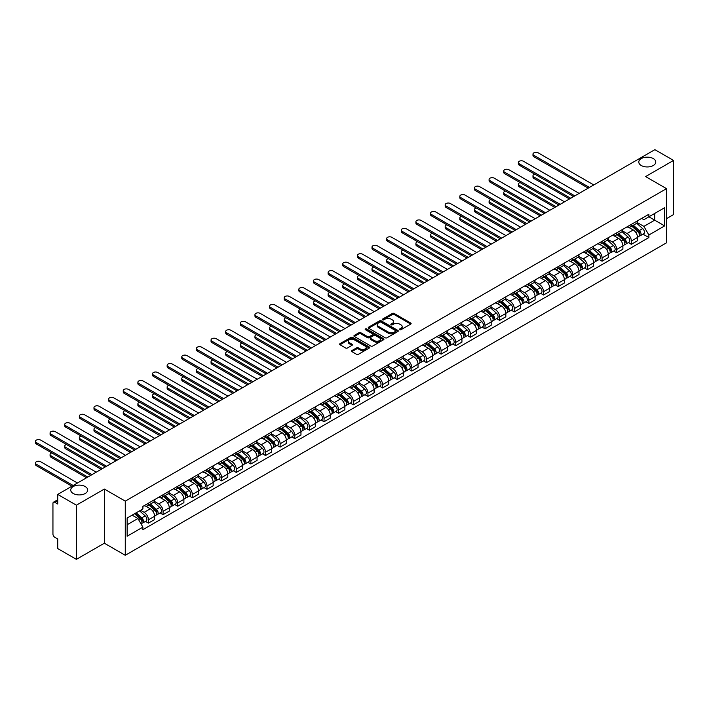 <?xml version="1.0" encoding="UTF-8"?>
<svg xmlns="http://www.w3.org/2000/svg" width="709" height="709" viewBox="0 0 709 709"><rect width="100%" height="100%" fill="white"/><g stroke="black" fill="none" stroke-linecap="round" stroke-linejoin="round"><path stroke-width="1.06" d="M399.672 329.738A0.913 0.523 0 0 0 400.957 329.738L410.741 324.093A1.303 0.753 0 0 0 411.123 323.561A1.303 0.753 0 0 0 410.741 323.029L394.169 313.458A1.303 0.753 0 0 0 392.325 313.458L382.541 319.103A0.913 0.523 0 0 0 383.835 319.848L385.102 319.121A4.165 2.402 0 0 1 390.996 319.121L392.369 319.919A4.165 2.402 0 0 1 393.592 321.62A4.165 2.402 0 0 1 392.369 323.322L391.111 324.048A0.913 0.523 0 0 0 392.396 324.793L393.663 324.066A4.165 2.402 0 0 1 399.557 324.066L400.939 324.864A4.165 2.402 0 0 1 402.154 326.565A4.165 2.402 0 0 1 400.939 328.267L399.672 328.994A0.913 0.523 0 0 0 399.672 329.738L399.672 328.994M85.213 486.56A8.49 4.901 0 0 0 75.96 485.497A8.49 4.901 0 0 0 70.723 490.025A8.49 4.901 0 0 0 73.204 493.491A8.49 4.901 0 0 0 82.457 494.554A8.49 4.901 0 0 0 87.703 490.025A8.49 4.901 0 0 0 85.213 486.56M653.29 158.586A8.49 4.901 0 0 0 644.038 157.522A8.49 4.901 0 0 0 638.791 162.051A8.49 4.901 0 0 0 641.282 165.516A8.49 4.901 0 0 0 650.534 166.58A8.49 4.901 0 0 0 655.772 162.051A8.49 4.901 0 0 0 653.29 158.586M351.903 350.565A1.303 0.753 0 0 0 351.522 351.097A1.303 0.753 0 0 0 351.903 351.629L356.556 354.314A1.303 0.753 0 0 0 358.399 354.314L369.265 348.039A1.303 0.753 0 0 0 369.646 347.507A1.303 0.753 0 0 0 369.265 346.976L352.692 337.404A1.303 0.753 0 0 0 350.849 337.404L339.983 343.679A1.303 0.753 0 0 0 339.602 344.211A1.303 0.753 0 0 0 339.983 344.742L345.602 347.986A1.303 0.753 0 0 0 347.445 347.986L352.089 345.301A1.303 0.753 0 0 0 352.47 344.769A1.303 0.753 0 0 0 352.089 344.237L349.307 342.633A3.483 2.012 0 0 1 348.287 341.206A3.483 2.012 0 0 1 350.432 339.354A3.483 2.012 0 0 1 354.234 339.788L365.144 346.081A3.483 2.012 0 0 1 366.163 347.507A3.483 2.012 0 0 1 364.009 349.369A3.483 2.012 0 0 1 360.216 348.925L358.399 347.88A1.303 0.753 0 0 0 356.556 347.88L351.903 350.565L351.903 351.629M125.271 501.13L104.347 489.05L76.395 505.189L57.73 494.412L654.886 149.652L673.55 160.429L645.598 176.568L666.513 188.647L125.271 501.13L125.271 555.289L666.513 242.806L666.513 188.647M385.191 337.776A1.303 0.753 0 0 0 387.034 337.776L397.9 331.502A1.303 0.753 0 0 0 398.281 330.979A1.303 0.753 0 0 0 397.9 330.447L381.327 320.876A1.303 0.753 0 0 0 379.483 320.876L368.618 327.15A1.303 0.753 0 0 0 368.237 327.682A1.303 0.753 0 0 0 368.618 328.214L385.191 337.776M365.809 329.933A0.913 0.523 0 0 1 366.73 330.066L383.56 339.779L372.712 346.045A1.303 0.753 0 0 1 370.878 346.045L354.305 336.474L358.949 333.815L358.949 332.725L354.305 335.41A1.303 0.753 0 0 0 353.924 335.942A1.303 0.753 0 0 0 354.305 336.474L354.305 335.41M358.949 333.815A1.303 0.753 0 0 1 360.792 333.815L360.792 332.725A1.303 0.753 0 0 0 358.949 332.725M360.792 332.725L367.51 336.607A1.303 0.753 0 0 0 369.354 336.607L372.438 334.825A1.303 0.753 0 0 0 372.819 334.293A1.303 0.753 0 0 0 372.438 333.762L365.445 329.729A0.913 0.523 0 0 1 366.73 328.985L383.578 338.707A1.303 0.753 0 0 1 383.959 339.239A1.303 0.753 0 0 1 383.578 339.771L383.578 338.707M76.395 505.189L76.395 559.348L57.73 548.571L57.73 538.982L54.823 537.307A2.65 1.533 -120 0 1 52.945 534.054L52.945 503.408A2.65 1.533 -120 0 1 53.494 502.194L57.73 499.748M666.513 218.647L673.55 214.588L673.55 160.429M76.395 559.348L104.347 543.209L125.271 555.289M57.73 494.412L57.73 504.002L54.823 502.318A2.65 1.533 -120 0 0 53.494 502.194M631.338 224.39A6.106 3.527 60 0 1 630.071 227.128L636.265 223.557A6.106 3.527 -120 0 0 637.533 220.818M622.555 230.957L627.022 233.545A6.106 3.527 60 0 1 631.338 241.016L637.533 237.444A6.106 3.527 -120 0 0 633.217 229.964L628.786 227.412M637.533 237.444L637.533 240.741L631.338 244.321L628.369 242.602M630.071 227.128A6.106 3.527 60 0 1 627.066 226.853M631.338 241.016L631.338 244.321M616.706 232.836A6.106 3.527 60 0 1 615.439 235.574L621.633 232.003A6.106 3.527 -120 0 0 622.892 229.264M613.737 251.057L616.706 252.767L622.892 249.196L622.892 245.89A6.106 3.527 -120 0 0 618.585 238.419L614.154 235.858M615.439 235.574A6.106 3.527 60 0 1 612.434 235.299M607.914 239.412L612.39 241.991A6.106 3.527 60 0 1 616.706 249.462L616.706 252.767M602.074 241.282A6.106 3.527 60 0 1 600.807 244.02L607.001 240.448A6.106 3.527 -120 0 0 608.26 237.71M599.105 259.503L602.074 261.213L608.26 257.642L608.26 254.336A6.106 3.527 -120 0 0 603.944 246.865L599.513 244.304M600.807 244.02A6.106 3.527 60 0 1 597.802 243.745M593.282 247.858L597.758 250.437A6.106 3.527 60 0 1 602.074 257.908L602.074 261.213M587.442 249.736A6.106 3.527 60 0 1 586.175 252.475L592.37 248.894A6.106 3.527 -120 0 0 593.628 246.156M584.473 267.949L587.442 269.659L593.628 266.088L593.628 262.782A6.106 3.527 -120 0 0 589.312 255.311L584.881 252.75M586.175 252.475A6.106 3.527 60 0 1 583.17 252.2M578.65 256.303L583.126 258.882A6.106 3.527 60 0 1 587.442 266.362L587.442 269.659M572.801 258.182A6.106 3.527 60 0 1 571.543 260.921L577.729 257.349A6.106 3.527 -120 0 0 578.996 254.611M569.841 276.395L572.801 278.114L578.996 274.534L578.996 271.237A6.106 3.527 -120 0 0 574.68 263.757L570.249 261.204M571.543 260.921A6.106 3.527 60 0 1 568.538 260.646M564.018 264.749L568.494 267.337A6.106 3.527 60 0 1 572.801 274.808L572.801 278.114M558.169 266.628A6.106 3.527 60 0 1 556.911 269.367L563.097 265.795A6.106 3.527 -120 0 0 564.364 263.057M555.2 284.85L558.169 286.56L564.364 282.988L564.364 279.683A6.106 3.527 -120 0 0 560.048 272.212L555.617 269.65M556.911 269.367A6.106 3.527 60 0 1 553.906 269.092M549.386 273.204L553.853 275.783A6.106 3.527 60 0 1 558.169 283.254L558.169 286.56M543.537 275.083A6.106 3.527 60 0 1 542.279 277.822L548.465 274.241A6.106 3.527 -120 0 0 549.732 271.503M540.568 293.296L543.537 295.006L549.732 291.434L549.732 288.129A6.106 3.527 -120 0 0 545.416 280.658L540.985 278.096M542.279 277.822A6.106 3.527 60 0 1 539.274 277.547M534.754 281.65L539.221 284.229A6.106 3.527 60 0 1 543.537 291.709L543.537 295.006M528.905 283.529A6.106 3.527 60 0 1 527.638 286.268L533.833 282.696A6.106 3.527 -120 0 0 535.1 279.949M525.936 301.742L528.905 303.461L535.1 299.88L535.1 296.584A6.106 3.527 -120 0 0 530.784 289.104L526.353 286.551M527.638 286.268A6.106 3.527 60 0 1 524.633 285.993M520.122 290.096L524.589 292.684A6.106 3.527 60 0 1 528.905 300.155L528.905 303.461M514.273 291.975A6.106 3.527 60 0 1 513.006 294.714L519.201 291.142A6.106 3.527 -120 0 0 520.459 288.403M511.304 310.196L514.273 311.907L520.459 308.335L520.459 305.03A6.106 3.527 -120 0 0 516.152 297.558L511.721 294.997M513.006 294.714A6.106 3.527 60 0 1 510.001 294.439M505.482 298.551L509.957 301.13A6.106 3.527 60 0 1 514.273 308.601L514.273 311.907M499.641 300.421A6.106 3.527 60 0 1 498.374 303.16L504.569 299.588A6.106 3.527 -120 0 0 505.827 296.849M496.672 318.642L499.641 320.353L505.827 316.781L505.827 313.475A6.106 3.527 -120 0 0 501.511 306.004L497.08 303.443M498.374 303.16A6.106 3.527 60 0 1 495.369 302.885M490.85 306.997L495.325 309.576A6.106 3.527 60 0 1 499.641 317.047L499.641 320.353M485.009 308.876A6.106 3.527 60 0 1 483.742 311.614L489.937 308.034A6.106 3.527 -120 0 0 491.195 305.295M482.04 327.088L485.009 328.799L491.195 325.227L491.195 321.921A6.106 3.527 -120 0 0 486.879 314.45L482.448 311.889M483.742 311.614A6.106 3.527 60 0 1 480.737 311.34M476.218 315.443L480.693 318.022A6.106 3.527 60 0 1 485.009 325.502L485.009 328.799M470.368 317.322A6.106 3.527 60 0 1 469.11 320.06L475.296 316.489A6.106 3.527 -120 0 0 476.563 313.75M467.399 335.534L470.368 337.254L476.563 333.673L476.563 330.376A6.106 3.527 -120 0 0 472.247 322.896L467.816 320.344M469.11 320.06A6.106 3.527 60 0 1 466.105 319.786M461.586 323.889L466.061 326.477A6.106 3.527 60 0 1 470.368 333.948L470.368 337.254M455.736 325.768A6.106 3.527 60 0 1 454.478 328.506L460.664 324.935A6.106 3.527 -120 0 0 461.931 322.196M452.767 343.989L455.736 345.7L461.931 342.128L461.931 338.822A6.106 3.527 -120 0 0 457.615 331.351L453.184 328.79M454.478 328.506A6.106 3.527 60 0 1 451.473 328.232M446.954 332.344L451.42 334.923A6.106 3.527 60 0 1 455.736 342.394L455.736 345.7M441.104 334.223A6.106 3.527 60 0 1 439.837 336.961L446.032 333.381A6.106 3.527 -120 0 0 447.299 330.642M438.135 352.435L441.104 354.146L447.299 350.574L447.299 347.268A6.106 3.527 -120 0 0 442.983 339.797L438.552 337.236M439.837 336.961A6.106 3.527 60 0 1 436.841 336.686M432.322 340.79L436.788 343.369A6.106 3.527 60 0 1 441.104 350.849L441.104 354.146M426.472 342.669A6.106 3.527 60 0 1 425.205 345.407L431.4 341.835A6.106 3.527 -120 0 0 432.658 339.088M423.503 360.881L426.472 362.6L432.667 359.02L432.667 355.723A6.106 3.527 -120 0 0 428.351 348.243L423.92 345.691M425.205 345.407A6.106 3.527 60 0 1 422.201 345.132M417.69 349.236L422.156 351.824A6.106 3.527 60 0 1 426.472 359.295L426.472 362.6M411.84 351.115A6.106 3.527 60 0 1 410.573 353.853L416.768 350.281A6.106 3.527 -120 0 0 418.026 347.543M408.871 369.327L411.84 371.046L418.026 367.475L418.026 364.169A6.106 3.527 -120 0 0 413.71 356.689L409.279 354.137M410.573 353.853A6.106 3.527 60 0 1 407.569 353.578M403.049 357.69L407.524 360.269A6.106 3.527 60 0 1 411.84 367.741L411.84 371.046M397.208 359.56A6.106 3.527 60 0 1 395.941 362.299L402.136 358.727A6.106 3.527 -120 0 0 403.394 355.989M394.239 377.782L397.208 379.492L403.394 375.921L403.394 372.615A6.106 3.527 -120 0 0 399.078 365.144L394.647 362.583M395.941 362.299A6.106 3.527 60 0 1 392.937 362.024M388.417 366.136L392.892 368.715A6.106 3.527 60 0 1 397.208 376.187L397.208 379.492M382.568 368.015A6.106 3.527 60 0 1 381.309 370.754L387.495 367.173A6.106 3.527 -120 0 0 388.762 364.435M379.607 386.228L382.568 387.938L388.762 384.367L388.762 381.061A6.106 3.527 -120 0 0 384.446 373.59L380.015 371.029M381.309 370.754A6.106 3.527 60 0 1 378.305 370.479M373.785 374.582L378.26 377.161A6.106 3.527 60 0 1 382.568 384.641L382.568 387.938M367.936 376.461A6.106 3.527 60 0 1 366.677 379.2L372.863 375.628A6.106 3.527 -120 0 0 374.13 372.89M364.967 394.674L367.936 396.393L374.13 392.813L374.13 389.516A6.106 3.527 -120 0 0 369.814 382.036L365.383 379.483M366.677 379.2A6.106 3.527 60 0 1 363.673 378.925M359.153 383.028L363.62 385.616A6.106 3.527 60 0 1 367.936 393.087L367.936 396.393M353.304 384.907A6.106 3.527 60 0 1 352.045 387.646L358.231 384.074A6.106 3.527 -120 0 0 359.498 381.336M350.335 403.129L353.304 404.839L359.498 401.267L359.498 397.962A6.106 3.527 -120 0 0 355.182 390.491L350.751 387.929M352.045 387.646A6.106 3.527 60 0 1 349.041 387.371M344.521 391.483L348.988 394.062A6.106 3.527 60 0 1 353.304 401.533L353.304 404.839M338.672 393.353A6.106 3.527 60 0 1 337.404 396.101L343.599 392.52A6.106 3.527 -120 0 0 344.866 389.782M335.703 411.574L338.672 413.285L344.866 409.713L344.866 406.408A6.106 3.527 -120 0 0 340.55 398.937L336.119 396.375M337.404 396.101A6.106 3.527 60 0 1 334.4 395.826M329.889 399.929L334.356 402.508A6.106 3.527 60 0 1 338.672 409.988L338.672 413.285M324.04 401.808A6.106 3.527 60 0 1 322.772 404.547L328.967 400.975A6.106 3.527 -120 0 0 330.226 398.228M321.071 420.02L324.04 421.74L330.226 418.159L330.226 414.854A6.106 3.527 -120 0 0 325.918 407.383L321.487 404.83M322.772 404.547A6.106 3.527 60 0 1 319.768 404.272M315.248 408.375L319.724 410.963A6.106 3.527 60 0 1 324.04 418.434L324.04 421.74M309.408 410.254A6.106 3.527 60 0 1 308.14 412.993L314.335 409.421A6.106 3.527 -120 0 0 315.594 406.682M306.439 428.466L309.408 430.186L315.594 426.614L315.594 423.308A6.106 3.527 -120 0 0 311.278 415.828L306.846 413.276M308.14 412.993A6.106 3.527 60 0 1 305.136 412.718M300.616 416.821L305.092 419.409A6.106 3.527 60 0 1 309.408 426.88L309.408 430.186M294.776 418.7A6.106 3.527 60 0 1 293.508 421.438L299.703 417.867A6.106 3.527 -120 0 0 300.962 415.128M291.807 436.921L294.776 438.632L300.962 435.06L300.962 431.754A6.106 3.527 -120 0 0 296.646 424.283L292.214 421.722M293.508 421.438A6.106 3.527 60 0 1 290.504 421.164M285.984 425.276L290.46 427.855A6.106 3.527 60 0 1 294.776 435.326L294.776 438.632M280.135 427.155A6.106 3.527 60 0 1 278.876 429.893L285.062 426.313A6.106 3.527 -120 0 0 286.33 423.574M277.166 445.367L280.135 447.078L286.33 443.506L286.33 440.2A6.106 3.527 -120 0 0 282.014 432.729L277.582 430.168M278.876 429.893A6.106 3.527 60 0 1 275.872 429.619M271.352 433.722L275.828 436.301A6.106 3.527 60 0 1 280.135 443.781L280.135 447.078M265.503 435.601A6.106 3.527 60 0 1 264.244 438.339L270.43 434.768A6.106 3.527 -120 0 0 271.698 432.029M262.534 453.813L265.503 455.532L271.698 451.952L271.698 448.655A6.106 3.527 -120 0 0 267.382 441.175L262.95 438.623M264.244 438.339A6.106 3.527 60 0 1 261.24 438.065M256.72 442.168L261.187 444.756A6.106 3.527 60 0 1 265.503 452.227L265.503 455.532M250.871 444.047A6.106 3.527 60 0 1 249.612 446.785L255.798 443.214A6.106 3.527 -120 0 0 257.066 440.475M247.902 462.268L250.871 463.978L257.066 460.407L257.066 457.101A6.106 3.527 -120 0 0 252.75 449.63L248.318 447.069M249.612 446.785A6.106 3.527 60 0 1 246.608 446.51M242.088 450.623L246.555 453.202A6.106 3.527 60 0 1 250.871 460.673L250.871 463.978M236.239 452.493A6.106 3.527 60 0 1 234.971 455.24L241.166 451.66A6.106 3.527 -120 0 0 242.434 448.921M233.27 470.714L236.239 472.424L242.434 468.853L242.434 465.547A6.106 3.527 -120 0 0 238.118 458.076L233.686 455.515M234.971 455.24A6.106 3.527 60 0 1 231.967 454.956M227.456 459.069L231.923 461.648A6.106 3.527 60 0 1 236.239 469.128L236.239 472.424M221.607 460.947A6.106 3.527 60 0 1 220.339 463.686L226.534 460.114A6.106 3.527 -120 0 0 227.793 457.367M218.638 479.16L221.607 480.879L227.793 477.299L227.793 473.993A6.106 3.527 -120 0 0 223.486 466.522L219.054 463.961M220.339 463.686A6.106 3.527 60 0 1 217.335 463.411M212.815 467.515L217.291 470.094A6.106 3.527 60 0 1 221.607 477.574L221.607 480.879M206.975 469.393A6.106 3.527 60 0 1 205.707 472.132L211.902 468.56A6.106 3.527 -120 0 0 213.161 465.822M204.006 487.606L206.975 489.325L213.161 485.754L213.161 482.448A6.106 3.527 -120 0 0 208.845 474.968L204.414 472.416M205.707 472.132A6.106 3.527 60 0 1 202.703 471.857M198.183 475.961L202.659 478.548A6.106 3.527 60 0 1 206.975 486.019L206.975 489.325M192.343 477.839A6.106 3.527 60 0 1 191.076 480.578L197.262 477.006A6.106 3.527 -120 0 0 198.529 474.268M189.374 496.061L192.343 497.771L198.529 494.2L198.529 490.894A6.106 3.527 -120 0 0 194.213 483.423L189.782 480.862M191.076 480.578A6.106 3.527 60 0 1 188.071 480.303M183.551 484.415L188.027 486.994A6.106 3.527 60 0 1 192.343 494.465L192.343 497.771M177.702 486.294A6.106 3.527 60 0 1 176.444 489.033L182.63 485.452A6.106 3.527 -120 0 0 183.897 482.714M174.733 504.507L177.702 506.217L183.897 502.646L183.897 499.34A6.106 3.527 -120 0 0 179.581 491.869L175.15 489.307M176.444 489.033A6.106 3.527 60 0 1 173.439 488.758M168.919 492.861L173.395 495.44A6.106 3.527 60 0 1 177.702 502.92L177.702 506.217M163.07 494.74A6.106 3.527 60 0 1 161.812 497.479L167.998 493.907A6.106 3.527 -120 0 0 169.265 491.169M160.101 512.953L163.07 514.672L169.265 511.092L169.265 507.795A6.106 3.527 -120 0 0 164.949 500.315L160.518 497.762M161.812 497.479A6.106 3.527 60 0 1 158.807 497.204M154.287 501.307L158.754 503.895A6.106 3.527 60 0 1 163.07 511.366L163.07 514.672M148.438 503.186A6.106 3.527 60 0 1 147.171 505.925L153.366 502.353A6.106 3.527 -120 0 0 154.633 499.615M145.469 521.407L148.438 523.118L154.633 519.546L154.633 516.241A6.106 3.527 -120 0 0 150.317 508.77L145.886 506.208M147.171 505.925A6.106 3.527 60 0 1 144.175 505.65M140.559 510.285L144.122 512.341A6.106 3.527 60 0 1 148.438 519.812L148.438 523.118M641.707 218.407L643.905 219.675L664.634 207.71L654.699 213.444L654.699 220.162L643.905 226.393L637.187 222.511M127.141 524.74L137.936 518.518L142.908 527.124L127.141 536.226L127.141 518.031L142.908 508.929L142.908 506.386L648.877 214.26L648.877 216.803L664.634 225.905L648.877 235.007L643.905 226.393M664.634 207.71L664.634 225.905M142.908 527.124L142.908 529.667L648.877 237.55L648.877 235.007M104.347 489.05L104.347 543.209M137.936 518.518L132.113 515.159M643.001 234.156L648.877 237.55M400.036 329.871L400.939 329.348A4.165 2.402 0 0 0 402.154 327.647L402.154 326.565M393.592 321.62L393.592 322.701A4.165 2.402 0 0 1 392.369 324.403L391.474 324.926M410.741 323.029L410.741 324.093L394.169 314.539A1.303 0.753 0 0 0 392.325 314.539L382.913 319.981M397.9 330.447L397.9 331.502L381.327 321.957A1.303 0.753 0 0 0 379.483 321.957L368.636 328.223L368.618 327.15M395.595 331.342A0.913 0.523 0 0 0 395.595 330.607L381.052 322.205A0.913 0.523 0 0 0 379.758 322.205L378.429 322.976A4.165 2.402 0 0 0 377.206 324.678A4.165 2.402 0 0 0 378.429 326.379L388.372 332.113A4.165 2.402 0 0 0 394.257 332.113L395.595 331.342L395.595 332.432A0.913 0.523 0 0 0 395.861 332.06L395.861 330.979M377.206 324.678L377.206 325.759A4.165 2.402 0 0 0 378.429 327.461L378.429 326.379M395.595 332.432L394.257 333.203A4.165 2.402 0 0 1 388.372 333.203L378.429 327.461M360.792 333.815L367.51 337.697A1.303 0.753 0 0 0 369.354 337.697L372.438 335.915A1.303 0.753 0 0 0 372.819 335.384L372.819 334.293M374.485 340.639A3.483 2.012 0 0 0 378.287 341.073A3.483 2.012 0 0 0 380.432 339.212A3.483 2.012 0 0 0 379.412 337.794L375.566 335.57A1.303 0.753 0 0 0 373.732 335.57L370.647 337.351A1.303 0.753 0 0 0 370.266 337.883A1.303 0.753 0 0 0 370.647 338.415L374.485 340.639L374.485 341.72A3.483 2.012 0 0 0 378.287 342.155A3.483 2.012 0 0 0 380.432 340.293L380.432 339.212M370.266 337.883L370.266 338.964A1.303 0.753 0 0 0 370.647 339.496L370.647 338.415M374.485 341.72L370.647 339.496M366.163 347.507L366.163 348.589A3.483 2.012 0 0 1 364.009 350.45A3.483 2.012 0 0 1 360.216 350.016L358.399 348.961A1.303 0.753 0 0 0 356.556 348.961L351.921 351.637M348.287 341.206L348.287 342.287A3.483 2.012 0 0 0 349.307 343.714L349.307 342.633M352.072 345.31L349.307 343.714M369.265 346.976L369.265 348.039L352.692 338.485A1.303 0.753 0 0 0 350.849 338.485L340.001 344.751M631.763 226.153L637.728 231.471A3.315 1.914 60 0 1 638.765 236.602L637.524 237.32M631.923 226.295L634.723 227.917M534.763 174.157A3.049 1.764 -0 0 0 532.982 175.752A3.049 1.764 -0 0 0 533.877 177.002L570.692 198.254M632.366 225.808L638.995 231.728A1.595 0.922 60 0 1 639.5 234.192A1.595 0.922 60 0 1 639.35 234.245M633.359 225.232L639.323 230.549A3.315 1.914 60 0 1 640.36 235.68A3.315 1.914 60 0 1 639.358 235.787M636.682 223.238L642.7 228.608A3.315 1.914 60 0 1 643.737 233.731L640.36 235.68M569.478 198.963L533.877 178.411A3.049 1.764 180 0 1 532.982 177.161L532.982 175.752M588.24 188.133L533.877 156.742A3.049 1.764 180 0 1 532.982 155.501L532.982 154.092A3.049 1.764 -0 0 0 533.877 155.342L589.454 187.424M593.77 184.934L538.193 152.843A3.049 1.764 -0 0 0 534.87 152.462A3.049 1.764 -0 0 0 532.982 154.092M617.131 234.599L623.087 239.926A3.315 1.914 60 0 1 624.133 245.048L622.892 245.766M617.282 234.741L620.091 236.363M520.131 182.603A3.049 1.764 -0 0 0 518.35 184.207A3.049 1.764 -0 0 0 519.245 185.448L556.06 206.709M617.734 234.254L624.363 240.174A1.595 0.922 60 0 1 624.868 242.638A1.595 0.922 60 0 1 624.718 242.691M618.727 233.678L624.682 239.004A3.315 1.914 60 0 1 625.728 244.126A3.315 1.914 60 0 1 624.726 244.233M622.05 231.683L628.059 237.054A3.315 1.914 60 0 1 629.105 242.177L625.728 244.126M554.846 207.409L519.245 186.857A3.049 1.764 180 0 1 518.35 185.616L518.35 184.207M602.499 243.054L608.455 248.372A3.315 1.914 60 0 1 609.501 253.503L608.26 254.212M602.65 243.187L605.459 244.809M505.499 191.049A3.049 1.764 -0 0 0 503.718 192.653A3.049 1.764 -0 0 0 504.613 193.894L541.428 215.155M603.093 242.7L609.731 248.62A1.595 0.922 60 0 1 610.227 251.083A1.595 0.922 60 0 1 610.086 251.146M604.086 242.132L610.05 247.45A3.315 1.914 60 0 1 611.096 252.581A3.315 1.914 60 0 1 610.094 252.688M607.418 240.129L613.427 245.5A3.315 1.914 60 0 1 614.473 250.632L611.096 252.581M540.205 215.855L504.613 195.303A3.049 1.764 180 0 1 503.718 194.062L503.718 192.653M573.599 196.579L519.245 165.197A3.049 1.764 180 0 1 518.35 163.947L518.35 162.538A3.049 1.764 -0 0 0 519.245 163.788L574.822 195.87M579.138 193.38L523.561 161.297A3.049 1.764 -0 0 0 520.238 160.916A3.049 1.764 -0 0 0 518.35 162.538M558.967 205.025L504.613 173.643A3.049 1.764 180 0 1 503.718 172.393L503.718 170.993A3.049 1.764 -0 0 0 504.613 172.234L560.19 204.325M564.506 201.835L508.929 169.743A3.049 1.764 -0 0 0 505.597 169.362A3.049 1.764 -0 0 0 503.718 170.993M587.858 251.5L593.823 256.818A3.315 1.914 60 0 1 594.869 261.949L593.628 262.658M588.018 251.642L590.827 253.264M490.858 199.504A3.049 1.764 -0 0 0 489.086 201.099A3.049 1.764 -0 0 0 489.981 202.349L526.796 223.601M588.461 251.154L595.099 257.075A1.595 0.922 60 0 1 595.595 259.529A1.595 0.922 60 0 1 595.454 259.591M589.454 250.578L595.418 255.896A3.315 1.914 60 0 1 596.464 261.027A3.315 1.914 60 0 1 595.463 261.134M592.777 248.584L598.795 253.946A3.315 1.914 60 0 1 599.841 259.077L596.464 261.027M525.573 224.31L489.981 203.758A3.049 1.764 180 0 1 489.086 202.508L489.086 201.099M573.226 259.946L579.191 265.272A3.315 1.914 60 0 1 580.228 270.395L578.996 271.113M573.386 260.088L576.195 261.71M476.226 207.95A3.049 1.764 -0 0 0 474.454 209.545A3.049 1.764 -0 0 0 475.34 210.795L512.164 232.047M573.829 259.6L580.467 265.521A1.595 0.922 60 0 1 580.963 267.984A1.595 0.922 60 0 1 580.822 268.037M574.822 259.024L580.786 264.351A3.315 1.914 60 0 1 581.823 269.473A3.315 1.914 60 0 1 580.822 269.58M578.145 257.03L584.163 262.401A3.315 1.914 60 0 1 585.2 267.523L581.823 269.473M510.941 232.756L475.34 212.204A3.049 1.764 180 0 1 474.454 210.954L474.454 209.545M558.595 268.392L564.559 273.718A3.315 1.914 60 0 1 565.596 278.841L564.364 279.559M558.754 268.534L561.563 270.156M461.594 216.396A3.049 1.764 -0 0 0 459.813 218A3.049 1.764 -0 0 0 460.708 219.241L497.532 240.502M559.197 268.046L565.835 273.966A1.595 0.922 60 0 1 566.331 276.43A1.595 0.922 60 0 1 566.19 276.492M560.19 267.479L566.154 272.797A3.315 1.914 60 0 1 567.191 277.928A3.315 1.914 60 0 1 566.19 278.034M563.513 265.476L569.531 270.847A3.315 1.914 60 0 1 570.568 275.978L567.191 277.928M496.309 241.202L460.708 220.65A3.049 1.764 180 0 1 459.813 219.409L459.813 218M544.335 213.471L489.981 182.089A3.049 1.764 180 0 1 489.086 180.848L489.086 179.439A3.049 1.764 -0 0 0 489.981 180.68L545.558 212.771M549.874 210.281L494.288 178.189A3.049 1.764 -0 0 0 490.965 177.808A3.049 1.764 -0 0 0 489.086 179.439M529.703 221.926L475.34 190.544A3.049 1.764 180 0 1 474.454 189.294L474.454 187.885A3.049 1.764 -0 0 0 475.34 189.135L530.926 221.217M535.233 218.727L479.656 186.644A3.049 1.764 -0 0 0 476.333 186.254A3.049 1.764 -0 0 0 474.454 187.885M515.071 230.372L460.708 198.99A3.049 1.764 180 0 1 459.813 197.74L459.813 196.331A3.049 1.764 -0 0 0 460.708 197.581L516.285 229.672M520.601 227.172L465.024 195.09A3.049 1.764 -0 0 0 461.701 194.709A3.049 1.764 -0 0 0 459.813 196.331M543.963 276.847L549.927 282.164A3.315 1.914 60 0 1 550.964 287.296L549.732 288.005M544.122 276.989L546.923 278.602M446.962 224.842A3.049 1.764 -0 0 0 445.181 226.446A3.049 1.764 -0 0 0 446.076 227.695L482.891 248.948M544.565 276.501L551.194 282.421A1.595 0.922 60 0 1 551.699 284.876A1.595 0.922 60 0 1 551.549 284.938M545.558 275.925L551.522 281.243A3.315 1.914 60 0 1 552.559 286.374A3.315 1.914 60 0 1 551.558 286.48M548.881 273.931L554.899 279.293A3.315 1.914 60 0 1 555.936 284.424L552.559 286.374M481.677 249.648L446.076 229.096A3.049 1.764 180 0 1 445.181 227.855L445.181 226.446M500.439 238.818L446.076 207.436A3.049 1.764 180 0 1 445.181 206.195L445.181 204.786A3.049 1.764 -0 0 0 446.076 206.027L501.653 238.118M505.969 235.627L450.392 203.536A3.049 1.764 -0 0 0 447.069 203.155A3.049 1.764 -0 0 0 445.181 204.786M529.331 285.293L535.295 290.61A3.315 1.914 60 0 1 536.332 295.742L535.091 296.459M529.49 285.435L532.291 287.056M432.33 233.296A3.049 1.764 -0 0 0 430.549 234.892A3.049 1.764 -0 0 0 431.444 236.141L468.259 257.394M529.933 284.947L536.562 290.867A1.595 0.922 60 0 1 537.067 293.331A1.595 0.922 60 0 1 536.917 293.384M530.926 284.371L536.89 289.689A3.315 1.914 60 0 1 537.927 294.82A3.315 1.914 60 0 1 536.926 294.926M534.249 282.377L540.267 287.739A3.315 1.914 60 0 1 541.304 292.87L537.927 294.82M467.045 258.103L431.444 237.55A3.049 1.764 180 0 1 430.549 236.301L430.549 234.892M485.798 247.273L431.444 215.882A3.049 1.764 180 0 1 430.549 214.641L430.549 213.232A3.049 1.764 -0 0 0 431.444 214.481L487.021 246.564M491.337 244.073L435.76 211.982A3.049 1.764 -0 0 0 432.437 211.601A3.049 1.764 -0 0 0 430.549 213.232M514.699 293.739L520.654 299.065A3.315 1.914 60 0 1 521.7 304.188L520.459 304.905M514.849 293.881L517.659 295.502M417.698 241.742A3.049 1.764 -0 0 0 415.917 243.347A3.049 1.764 -0 0 0 416.812 244.587L453.627 265.848M515.292 293.393L521.93 299.313A1.595 0.922 60 0 1 522.436 301.777A1.595 0.922 60 0 1 522.285 301.83M516.294 292.817L522.249 298.143A3.315 1.914 60 0 1 523.295 303.266A3.315 1.914 60 0 1 522.294 303.372M519.617 290.823L525.626 296.194A3.315 1.914 60 0 1 526.672 301.316L523.295 303.266M452.404 266.549L416.812 245.996A3.049 1.764 180 0 1 415.917 244.756L415.917 243.347M471.166 255.719L416.812 224.336A3.049 1.764 180 0 1 415.917 223.087L415.917 221.678A3.049 1.764 -0 0 0 416.812 222.927L472.389 255.01M476.705 252.519L421.128 220.437A3.049 1.764 -0 0 0 417.796 220.056A3.049 1.764 -0 0 0 415.917 221.678M500.058 302.194L506.022 307.511A3.315 1.914 60 0 1 507.068 312.642L505.827 313.351M500.217 302.326L503.027 303.948M403.067 250.188A3.049 1.764 -0 0 0 401.285 251.792A3.049 1.764 -0 0 0 402.18 253.033L438.995 274.294M500.66 301.839L507.298 307.759A1.595 0.922 60 0 1 507.795 310.223A1.595 0.922 60 0 1 507.653 310.285M501.653 301.272L507.617 306.589A3.315 1.914 60 0 1 508.663 311.721A3.315 1.914 60 0 1 507.662 311.827M504.985 299.269L510.994 304.64A3.315 1.914 60 0 1 512.04 309.771L508.663 311.721M437.772 274.995L402.18 254.442A3.049 1.764 180 0 1 401.285 253.202L401.285 251.792M456.534 264.165L402.18 232.782A3.049 1.764 180 0 1 401.285 231.533L401.285 230.133A3.049 1.764 -0 0 0 402.18 231.373L457.757 263.464M462.073 260.974L406.487 228.883A3.049 1.764 -0 0 0 403.164 228.502A3.049 1.764 -0 0 0 401.285 230.133M485.426 310.639L491.39 315.957A3.315 1.914 60 0 1 492.436 321.088L491.195 321.797M485.585 310.781L488.395 312.403M388.426 258.643A3.049 1.764 -0 0 0 386.653 260.238A3.049 1.764 -0 0 0 387.539 261.488L424.363 282.74M486.028 310.294L492.666 316.214A1.595 0.922 60 0 1 493.163 318.669A1.595 0.922 60 0 1 493.021 318.731M487.021 309.718L492.985 315.035A3.315 1.914 60 0 1 494.031 320.167A3.315 1.914 60 0 1 493.03 320.273M490.344 307.724L496.362 313.086A3.315 1.914 60 0 1 497.408 318.217L494.031 320.167M423.14 283.449L387.539 262.897A3.049 1.764 180 0 1 386.653 261.648L386.653 260.238M441.902 272.611L387.539 241.228A3.049 1.764 180 0 1 386.653 239.988L386.653 238.578A3.049 1.764 -0 0 0 387.539 239.819L443.125 271.91M447.441 269.42L391.855 237.329A3.049 1.764 -0 0 0 388.532 236.948A3.049 1.764 -0 0 0 386.653 238.578M470.794 319.085L476.758 324.403A3.315 1.914 60 0 1 477.795 329.534L476.563 330.252M470.953 319.227L473.763 320.849M373.794 267.089A3.049 1.764 -0 0 0 372.012 268.684A3.049 1.764 -0 0 0 372.907 269.934L409.731 291.186M471.396 318.74L478.034 324.66A1.595 0.922 60 0 1 478.531 327.124A1.595 0.922 60 0 1 478.389 327.177M472.389 318.164L478.353 323.49A3.315 1.914 60 0 1 479.39 328.613A3.315 1.914 60 0 1 478.389 328.719M475.712 316.17L481.73 321.54A3.315 1.914 60 0 1 482.767 326.663L479.39 328.613M408.508 291.895L372.907 271.343A3.049 1.764 180 0 1 372.012 270.094L372.012 268.684M427.27 281.065L372.907 249.683A3.049 1.764 180 0 1 372.012 248.434L372.012 247.024A3.049 1.764 -0 0 0 372.907 248.274L428.484 280.356M432.8 277.866L377.223 245.784A3.049 1.764 -0 0 0 373.9 245.394A3.049 1.764 -0 0 0 372.012 247.024M456.162 327.531L462.126 332.858A3.315 1.914 60 0 1 463.163 337.98L461.931 338.698M456.321 327.673L459.131 329.295M359.162 275.535A3.049 1.764 -0 0 0 357.38 277.139A3.049 1.764 -0 0 0 358.275 278.38L395.09 299.641M456.764 327.186L463.402 333.106A1.595 0.922 60 0 1 463.899 335.57A1.595 0.922 60 0 1 463.757 335.632M457.757 326.619L463.721 331.936A3.315 1.914 60 0 1 464.758 337.067A3.315 1.914 60 0 1 463.757 337.174M461.08 324.616L467.098 329.986A3.315 1.914 60 0 1 468.135 335.118L464.758 337.067M393.876 300.341L358.275 279.789A3.049 1.764 180 0 1 357.38 278.548L357.38 277.139M412.638 289.511L358.275 258.129A3.049 1.764 180 0 1 357.38 256.88L357.38 255.47A3.049 1.764 -0 0 0 358.275 256.72L413.852 288.811M418.168 286.312L362.591 254.23A3.049 1.764 -0 0 0 359.268 253.849A3.049 1.764 -0 0 0 357.38 255.47M441.53 335.986L447.494 341.304A3.315 1.914 60 0 1 448.531 346.435L447.299 347.144M441.689 336.128L444.49 337.741M344.53 283.981A3.049 1.764 -0 0 0 342.748 285.585A3.049 1.764 -0 0 0 343.643 286.835L380.458 308.087M442.132 335.641L448.762 341.561A1.595 0.922 60 0 1 449.267 344.016A1.595 0.922 60 0 1 449.116 344.078M443.125 335.065L449.089 340.382A3.315 1.914 60 0 1 450.126 345.513A3.315 1.914 60 0 1 449.125 345.62M446.448 333.07L452.466 338.432A3.315 1.914 60 0 1 453.503 343.564L450.126 345.513M379.244 308.787L343.643 288.235A3.049 1.764 180 0 1 342.748 286.994L342.748 285.585M398.006 297.957L343.643 266.575A3.049 1.764 180 0 1 342.748 265.334L342.748 263.925A3.049 1.764 -0 0 0 343.643 265.166L399.22 297.257M403.536 294.767L347.959 262.676A3.049 1.764 -0 0 0 344.636 262.295A3.049 1.764 -0 0 0 342.748 263.925M426.898 344.432L432.862 349.75A3.315 1.914 60 0 1 433.899 354.881L432.658 355.599M427.057 344.574L429.858 346.196M329.898 292.436A3.049 1.764 -0 0 0 328.116 294.031A3.049 1.764 -0 0 0 329.011 295.281L365.826 316.533M427.5 344.087L434.13 350.007A1.595 0.922 60 0 1 434.635 352.47A1.595 0.922 60 0 1 434.484 352.524M428.493 343.511L434.449 348.828A3.315 1.914 60 0 1 435.494 353.959A3.315 1.914 60 0 1 434.493 354.066M431.816 341.516L437.825 346.878A3.315 1.914 60 0 1 438.871 352.01L435.494 353.959M364.612 317.242L329.011 296.69A3.049 1.764 180 0 1 328.116 295.44L328.116 294.031M383.365 306.412L329.011 275.021A3.049 1.764 180 0 1 328.116 273.78L328.116 272.371A3.049 1.764 -0 0 0 329.011 273.621L384.588 305.703M388.904 303.213L333.327 271.122A3.049 1.764 -0 0 0 330.004 270.741A3.049 1.764 -0 0 0 328.116 272.371M412.266 352.878L418.221 358.205A3.315 1.914 60 0 1 419.267 363.327L418.026 364.045M412.416 353.02L415.226 354.642M315.266 300.882A3.049 1.764 -0 0 0 313.484 302.486A3.049 1.764 -0 0 0 314.379 303.727L351.194 324.988M412.86 352.533L419.498 358.453A1.595 0.922 60 0 1 419.994 360.916A1.595 0.922 60 0 1 419.852 360.97M413.852 351.956L419.817 357.283A3.315 1.914 60 0 1 420.862 362.405A3.315 1.914 60 0 1 419.861 362.512M417.184 349.962L423.193 355.333A3.315 1.914 60 0 1 424.239 360.456L420.862 362.405M349.971 325.688L314.379 305.136A3.049 1.764 180 0 1 313.484 303.886L313.484 302.486M368.733 314.858L314.379 283.476A3.049 1.764 180 0 1 313.484 282.226L313.484 280.817A3.049 1.764 -0 0 0 314.379 282.067L369.956 314.149M374.272 311.659L318.696 279.576A3.049 1.764 -0 0 0 315.363 279.195A3.049 1.764 -0 0 0 313.484 280.817M397.625 361.333L403.589 366.65A3.315 1.914 60 0 1 404.635 371.782L403.394 372.491M397.784 361.466L400.594 363.088M300.625 309.328A3.049 1.764 -0 0 0 298.852 310.932A3.049 1.764 -0 0 0 299.747 312.173L336.562 333.434M398.228 360.978L404.866 366.899A1.595 0.922 60 0 1 405.362 369.362A1.595 0.922 60 0 1 405.22 369.424M399.22 360.411L405.185 365.729A3.315 1.914 60 0 1 406.23 370.86A3.315 1.914 60 0 1 405.229 370.967M402.544 358.408L408.561 363.779A3.315 1.914 60 0 1 409.607 368.91L406.23 370.86M335.339 334.134L299.747 313.582A3.049 1.764 180 0 1 298.852 312.341L298.852 310.932M354.101 323.304L299.747 291.922A3.049 1.764 180 0 1 298.852 290.672L298.852 289.272A3.049 1.764 -0 0 0 299.747 290.513L355.324 322.604M359.64 320.113L304.055 288.022A3.049 1.764 -0 0 0 300.731 287.641A3.049 1.764 -0 0 0 298.852 289.272M382.993 369.779L388.957 375.096A3.315 1.914 60 0 1 390.003 380.228L388.762 380.937M383.152 369.921L385.962 371.543M285.993 317.774A3.049 1.764 -0 0 0 284.22 319.378A3.049 1.764 -0 0 0 285.107 320.628L321.93 341.88M383.596 369.433L390.234 375.353A1.595 0.922 60 0 1 390.73 377.808A1.595 0.922 60 0 1 390.588 377.87M384.588 368.857L390.553 374.175A3.315 1.914 60 0 1 391.59 379.306A3.315 1.914 60 0 1 390.588 379.412M387.912 366.863L393.929 372.225A3.315 1.914 60 0 1 394.975 377.356L391.59 379.306M320.707 342.589L285.107 322.037A3.049 1.764 180 0 1 284.22 320.787L284.22 319.378M339.469 331.75L285.107 300.368A3.049 1.764 180 0 1 284.22 299.127L284.22 297.718A3.049 1.764 -0 0 0 285.107 298.959L340.692 331.05M344.999 328.559L289.423 296.468A3.049 1.764 -0 0 0 286.099 296.087A3.049 1.764 -0 0 0 284.22 297.718M368.361 378.225L374.325 383.542A3.315 1.914 60 0 1 375.362 388.674L374.13 389.392M368.52 378.367L371.33 379.989M271.361 326.229A3.049 1.764 -0 0 0 269.58 327.824A3.049 1.764 -0 0 0 270.475 329.073L307.298 350.326M368.964 377.879L375.602 383.799A1.595 0.922 60 0 1 376.098 386.263A1.595 0.922 60 0 1 375.956 386.316M369.956 377.303L375.921 382.63A3.315 1.914 60 0 1 376.958 387.752A3.315 1.914 60 0 1 375.956 387.858M373.28 375.309L379.297 380.68A3.315 1.914 60 0 1 380.334 385.802L376.958 387.752M306.075 351.035L270.475 330.483A3.049 1.764 180 0 1 269.58 329.233L269.58 327.824M324.837 340.205L270.475 308.823A3.049 1.764 180 0 1 269.58 307.573L269.58 306.164A3.049 1.764 -0 0 0 270.475 307.414L326.051 339.496M330.367 337.005L274.791 304.923A3.049 1.764 -0 0 0 271.467 304.533A3.049 1.764 -0 0 0 269.58 306.164M353.729 386.671L359.693 391.997A3.315 1.914 60 0 1 360.73 397.12L359.498 397.838M353.888 386.813L356.689 388.435M256.729 334.675A3.049 1.764 -0 0 0 254.948 336.279A3.049 1.764 -0 0 0 255.843 337.519L292.657 358.781M354.332 386.325L360.961 392.245A1.595 0.922 60 0 1 361.466 394.709A1.595 0.922 60 0 1 361.315 394.771M355.324 385.758L361.289 391.076A3.315 1.914 60 0 1 362.326 396.207A3.315 1.914 60 0 1 361.324 396.313M358.648 383.755L364.665 389.126A3.315 1.914 60 0 1 365.702 394.257L362.326 396.207M291.443 359.481L255.843 338.929A3.049 1.764 180 0 1 254.948 337.688L254.948 336.279M310.205 348.651L255.843 317.269A3.049 1.764 180 0 1 254.948 316.019L254.948 314.61A3.049 1.764 -0 0 0 255.843 315.859L311.419 347.951M315.735 345.451L260.159 313.369A3.049 1.764 -0 0 0 256.835 312.988A3.049 1.764 -0 0 0 254.948 314.61M339.097 395.126L345.061 400.443A3.315 1.914 60 0 1 346.098 405.575L344.858 406.284M339.257 395.267L342.057 396.88M242.097 343.121A3.049 1.764 -0 0 0 240.316 344.725A3.049 1.764 -0 0 0 241.211 345.974L278.025 367.227M339.7 394.771L346.329 400.7A1.595 0.922 60 0 1 346.834 403.155A1.595 0.922 60 0 1 346.683 403.217M340.692 394.204L346.657 399.522A3.315 1.914 60 0 1 347.694 404.653A3.315 1.914 60 0 1 346.692 404.759M344.016 392.21L350.033 397.572A3.315 1.914 60 0 1 351.07 402.703L347.694 404.653M276.811 367.927L241.211 347.375A3.049 1.764 180 0 1 240.316 346.134L240.316 344.725M295.573 357.097L241.211 325.715A3.049 1.764 180 0 1 240.316 324.474L240.316 323.065A3.049 1.764 -0 0 0 241.211 324.305L296.787 356.397M301.103 353.906L245.527 321.815A3.049 1.764 -0 0 0 242.203 321.434A3.049 1.764 -0 0 0 240.316 323.065M324.465 403.572L330.421 408.889A3.315 1.914 60 0 1 331.466 414.021L330.226 414.738M324.616 403.713L327.425 405.335M227.465 351.575A3.049 1.764 -0 0 0 225.684 353.171A3.049 1.764 -0 0 0 226.579 354.42L263.393 375.673M325.068 403.226L331.697 409.146A1.595 0.922 60 0 1 332.202 411.61A1.595 0.922 60 0 1 332.051 411.663M326.06 402.65L332.016 407.967A3.315 1.914 60 0 1 333.062 413.099A3.315 1.914 60 0 1 332.06 413.205M329.384 400.656L335.392 406.018A3.315 1.914 60 0 1 336.438 411.149L333.062 413.099M262.17 376.382L226.579 355.829A3.049 1.764 180 0 1 225.684 354.58L225.684 353.171M280.932 365.552L226.579 334.161A3.049 1.764 180 0 1 225.684 332.92L225.684 331.511A3.049 1.764 -0 0 0 226.579 332.751L282.155 364.843M286.471 362.352L230.895 330.261A3.049 1.764 -0 0 0 227.562 329.88A3.049 1.764 -0 0 0 225.684 331.511M309.824 412.018L315.789 417.344A3.315 1.914 60 0 1 316.834 422.467L315.594 423.184M309.984 412.159L312.793 413.781M212.833 360.021A3.049 1.764 -0 0 0 211.052 361.625A3.049 1.764 -0 0 0 211.947 362.866L248.762 384.127M310.427 411.672L317.065 417.592A1.595 0.922 60 0 1 317.561 420.056A1.595 0.922 60 0 1 317.419 420.109M311.419 411.096L317.384 416.422A3.315 1.914 60 0 1 318.43 421.545A3.315 1.914 60 0 1 317.428 421.651M314.752 409.102L320.76 414.473A3.315 1.914 60 0 1 321.806 419.595L318.43 421.545M247.538 384.827L211.947 364.275A3.049 1.764 180 0 1 211.052 363.026L211.052 361.625M266.3 373.998L211.947 342.615A3.049 1.764 180 0 1 211.052 341.366L211.052 339.957A3.049 1.764 -0 0 0 211.947 341.206L267.523 373.288M271.839 370.798L216.263 338.716A3.049 1.764 -0 0 0 212.93 338.335A3.049 1.764 -0 0 0 211.052 339.957M295.192 420.472L301.157 425.79A3.315 1.914 60 0 1 302.202 430.921L300.962 431.63M295.352 420.605L298.161 422.227M198.192 368.467A3.049 1.764 -0 0 0 196.42 370.071A3.049 1.764 -0 0 0 197.306 371.312L234.13 392.573M295.795 420.118L302.433 426.038A1.595 0.922 60 0 1 302.929 428.502A1.595 0.922 60 0 1 302.787 428.564M296.787 419.551L302.752 424.868A3.315 1.914 60 0 1 303.798 430A3.315 1.914 60 0 1 302.796 430.106M300.111 417.548L306.128 422.918A3.315 1.914 60 0 1 307.174 428.05L303.798 430M232.906 393.273L197.306 372.721A3.049 1.764 180 0 1 196.42 371.481L196.42 370.071M251.668 382.443L197.306 351.061A3.049 1.764 180 0 1 196.42 349.812L196.42 348.411A3.049 1.764 -0 0 0 197.306 349.652L252.891 381.743M257.207 379.253L201.622 347.162A3.049 1.764 -0 0 0 198.298 346.781A3.049 1.764 -0 0 0 196.42 348.411M280.56 428.918L286.525 434.236A3.315 1.914 60 0 1 287.562 439.367L286.33 440.076M280.72 429.06L283.529 430.682M183.56 376.913A3.049 1.764 -0 0 0 181.788 378.517A3.049 1.764 -0 0 0 182.674 379.767L219.498 401.019M281.163 428.573L287.801 434.493A1.595 0.922 60 0 1 288.297 436.948A1.595 0.922 60 0 1 288.155 437.01M282.155 427.997L288.12 433.314A3.315 1.914 60 0 1 289.157 438.446A3.315 1.914 60 0 1 288.155 438.552M285.479 426.003L291.496 431.364A3.315 1.914 60 0 1 292.533 436.496L289.157 438.446M218.275 401.728L182.674 381.176A3.049 1.764 180 0 1 181.788 379.927L181.788 378.517M237.036 390.889L182.674 359.507A3.049 1.764 180 0 1 181.788 358.267L181.788 356.857A3.049 1.764 -0 0 0 182.674 358.098L238.259 390.189M242.567 387.699L186.99 355.608A3.049 1.764 -0 0 0 183.666 355.227A3.049 1.764 -0 0 0 181.788 356.857M265.928 437.364L271.893 442.682A3.315 1.914 60 0 1 272.93 447.813L271.698 448.531M266.088 437.506L268.897 439.128M168.928 385.368A3.049 1.764 -0 0 0 167.147 386.963A3.049 1.764 -0 0 0 168.042 388.213L204.857 409.465M266.531 437.019L273.169 442.939A1.595 0.922 60 0 1 273.665 445.403A1.595 0.922 60 0 1 273.523 445.456M267.523 436.443L273.488 441.769A3.315 1.914 60 0 1 274.525 446.892A3.315 1.914 60 0 1 273.523 446.998M270.847 434.449L276.864 439.819A3.315 1.914 60 0 1 277.901 444.942L274.525 446.892M203.643 410.174L168.042 389.622A3.049 1.764 180 0 1 167.147 388.372L167.147 386.963M222.404 399.344L168.042 367.962A3.049 1.764 180 0 1 167.147 366.713L167.147 365.303A3.049 1.764 -0 0 0 168.042 366.553L223.619 398.635M227.935 396.145L172.358 364.063A3.049 1.764 -0 0 0 169.034 363.673A3.049 1.764 -0 0 0 167.147 365.303M251.296 445.81L257.261 451.137A3.315 1.914 60 0 1 258.298 456.259L257.066 456.977M251.456 445.952L254.256 447.574M154.296 393.814A3.049 1.764 -0 0 0 152.515 395.418A3.049 1.764 -0 0 0 153.41 396.659L190.225 417.92M251.899 445.465L258.528 451.385A1.595 0.922 60 0 1 259.033 453.849A1.595 0.922 60 0 1 258.882 453.902M252.891 444.889L258.856 450.215A3.315 1.914 60 0 1 259.893 455.346A3.315 1.914 60 0 1 258.891 455.453M256.215 442.895L262.233 448.265A3.315 1.914 60 0 1 263.269 453.397L259.893 455.346M189.011 418.62L153.41 398.068A3.049 1.764 180 0 1 152.515 396.827L152.515 395.418M207.772 407.79L153.41 376.408A3.049 1.764 180 0 1 152.515 375.158L152.515 373.749A3.049 1.764 -0 0 0 153.41 374.999L208.987 407.09M213.303 404.591L157.726 372.509A3.049 1.764 -0 0 0 154.402 372.128A3.049 1.764 -0 0 0 152.515 373.749M236.664 454.265L242.629 459.583A3.315 1.914 60 0 1 243.666 464.714L242.425 465.423M236.824 454.407L239.624 456.02M139.664 402.26A3.049 1.764 -0 0 0 137.883 403.864A3.049 1.764 -0 0 0 138.778 405.114L175.593 426.366M237.267 453.911L243.896 459.84A1.595 0.922 60 0 1 244.401 462.295A1.595 0.922 60 0 1 244.251 462.357M238.259 453.343L244.215 458.661A3.315 1.914 60 0 1 245.261 463.792A3.315 1.914 60 0 1 244.259 463.899M241.583 451.349L247.601 456.711A3.315 1.914 60 0 1 248.637 461.843L245.261 463.792M174.379 427.066L138.778 406.514A3.049 1.764 180 0 1 137.883 405.273L137.883 403.864M193.132 416.236L138.778 384.854A3.049 1.764 180 0 1 137.883 383.613L137.883 382.204A3.049 1.764 -0 0 0 138.778 383.445L194.355 415.536M198.671 413.046L143.094 380.955A3.049 1.764 -0 0 0 139.77 380.573A3.049 1.764 -0 0 0 137.883 382.204M222.032 462.711L227.988 468.029A3.315 1.914 60 0 1 229.034 473.16L227.793 473.878M222.183 462.853L224.992 464.475M125.032 410.715A3.049 1.764 -0 0 0 123.251 412.31A3.049 1.764 -0 0 0 124.146 413.56L160.961 434.812M222.626 462.365L229.264 468.286A1.595 0.922 60 0 1 229.769 470.749A1.595 0.922 60 0 1 229.619 470.803M223.627 461.789L229.583 467.107A3.315 1.914 60 0 1 230.629 472.238A3.315 1.914 60 0 1 229.627 472.345M226.951 459.795L232.96 465.157A3.315 1.914 60 0 1 234.005 470.289L230.629 472.238M159.738 435.521L124.146 414.969A3.049 1.764 180 0 1 123.251 413.719L123.251 412.31M178.5 424.691L124.146 393.3A3.049 1.764 180 0 1 123.251 392.059L123.251 390.65A3.049 1.764 -0 0 0 124.146 391.891L179.723 423.982M184.039 421.492L128.462 389.401A3.049 1.764 -0 0 0 125.13 389.019A3.049 1.764 -0 0 0 123.251 390.65M207.391 471.157L213.356 476.483A3.315 1.914 60 0 1 214.402 481.606L213.161 482.324M207.551 471.299L210.36 472.921M110.4 419.161A3.049 1.764 -0 0 0 108.619 420.765A3.049 1.764 -0 0 0 109.514 422.006L146.329 443.267M207.994 470.811L214.632 476.732A1.595 0.922 60 0 1 215.128 479.195A1.595 0.922 60 0 1 214.987 479.249M208.987 470.235L214.951 475.562A3.315 1.914 60 0 1 215.997 480.684A3.315 1.914 60 0 1 214.995 480.791M212.319 468.241L218.328 473.612A3.315 1.914 60 0 1 219.373 478.735L215.997 480.684M145.106 443.967L109.514 423.415A3.049 1.764 180 0 1 108.619 422.165L108.619 420.765M163.868 433.137L109.514 401.755A3.049 1.764 180 0 1 108.619 400.505L108.619 399.096A3.049 1.764 -0 0 0 109.514 400.346L165.091 432.428M169.407 429.938L113.821 397.855A3.049 1.764 -0 0 0 110.498 397.474A3.049 1.764 -0 0 0 108.619 399.096M192.759 479.612L198.724 484.929A3.315 1.914 60 0 1 199.77 490.061L198.529 490.77M192.919 479.745L195.728 481.367M95.759 427.607A3.049 1.764 -0 0 0 93.987 429.211A3.049 1.764 -0 0 0 94.873 430.452L131.697 451.713M193.362 479.257L200 485.178A1.595 0.922 60 0 1 200.496 487.641A1.595 0.922 60 0 1 200.355 487.703M194.355 478.69L200.319 484.008A3.315 1.914 60 0 1 201.365 489.139A3.315 1.914 60 0 1 200.355 489.245M197.678 476.687L203.696 482.058A3.315 1.914 60 0 1 204.741 487.189L201.365 489.139M130.474 452.413L94.873 431.861A3.049 1.764 180 0 1 93.987 430.62L93.987 429.211M149.236 441.583L94.873 410.201A3.049 1.764 180 0 1 93.987 408.951L93.987 407.551A3.049 1.764 -0 0 0 94.873 408.792L150.459 440.883M154.766 438.392L99.189 406.301A3.049 1.764 -0 0 0 95.866 405.92A3.049 1.764 -0 0 0 93.987 407.551M178.127 488.058L184.092 493.375A3.315 1.914 60 0 1 185.129 498.507L183.897 499.216M178.287 488.2L181.096 489.822M81.127 436.053A3.049 1.764 -0 0 0 79.346 437.657A3.049 1.764 -0 0 0 80.241 438.906L117.065 460.159M178.73 487.712L185.368 493.632A1.595 0.922 60 0 1 185.864 496.087A1.595 0.922 60 0 1 185.723 496.149M179.723 487.136L185.687 492.454A3.315 1.914 60 0 1 186.724 497.585A3.315 1.914 60 0 1 185.723 497.691M183.046 485.142L189.064 490.504A3.315 1.914 60 0 1 190.101 495.635L186.724 497.585M115.842 460.868L80.241 440.316A3.049 1.764 180 0 1 79.346 439.066L79.346 437.657M134.604 450.029L80.241 418.647A3.049 1.764 180 0 1 79.346 417.406L79.346 415.997A3.049 1.764 -0 0 0 80.241 417.238L135.818 449.329M140.134 446.838L84.557 414.747A3.049 1.764 -0 0 0 81.234 414.366A3.049 1.764 -0 0 0 79.346 415.997M163.495 496.504L169.46 501.821A3.315 1.914 60 0 1 170.497 506.953L169.265 507.671M163.655 496.646L166.455 498.267M66.495 444.508A3.049 1.764 -0 0 0 64.714 446.103A3.049 1.764 -0 0 0 65.609 447.352L102.424 468.605M164.098 496.158L170.736 502.078A1.595 0.922 60 0 1 171.232 504.542A1.595 0.922 60 0 1 171.091 504.595M165.091 495.582L171.055 500.909A3.315 1.914 60 0 1 172.092 506.031A3.315 1.914 60 0 1 171.091 506.137M168.414 493.588L174.432 498.959A3.315 1.914 60 0 1 175.469 504.081L172.092 506.031M101.21 469.314L65.609 448.762A3.049 1.764 180 0 1 64.714 447.512L64.714 446.103M119.972 458.484L65.609 427.093A3.049 1.764 180 0 1 64.714 425.852L64.714 424.443A3.049 1.764 -0 0 0 65.609 425.692L121.186 457.775M125.502 455.284L69.925 423.202A3.049 1.764 -0 0 0 66.602 422.812A3.049 1.764 -0 0 0 64.714 424.443M148.863 504.95L154.828 510.276A3.315 1.914 60 0 1 155.865 515.399L154.624 516.117M149.023 505.092L151.823 506.713M51.863 452.954A3.049 1.764 -0 0 0 50.082 454.558A3.049 1.764 -0 0 0 50.977 455.798L87.792 477.06M149.466 504.604L156.095 510.524A1.595 0.922 60 0 1 156.6 512.988A1.595 0.922 60 0 1 156.45 513.041M150.459 504.028L156.423 509.354A3.315 1.914 60 0 1 157.46 514.477A3.315 1.914 60 0 1 156.459 514.592M153.782 502.034L159.8 507.405A3.315 1.914 60 0 1 160.837 512.536L157.46 514.477M86.578 477.76L50.977 457.208A3.049 1.764 180 0 1 50.082 455.967L50.082 454.558M105.34 466.93L50.977 435.548A3.049 1.764 180 0 1 50.082 434.298L50.082 432.889A3.049 1.764 -0 0 0 50.977 434.138L106.554 466.23M110.87 463.73L55.293 431.648A3.049 1.764 -0 0 0 51.97 431.267A3.049 1.764 -0 0 0 50.082 432.889M134.595 513.724L140.187 518.722A3.315 1.914 60 0 1 141.233 523.854L141.064 523.942M134.648 513.697L137.192 515.159M77.476 483.015L40.661 461.754A3.049 1.764 -0 0 0 37.338 461.373A3.049 1.764 -0 0 0 35.45 463.004A3.049 1.764 -0 0 0 36.345 464.253L73.16 485.505M135.197 513.378L141.463 518.979A1.595 0.922 60 0 1 141.968 521.434A1.595 0.922 60 0 1 141.818 521.496M136.19 512.802L141.782 517.8A3.315 1.914 60 0 1 142.828 522.932A3.315 1.914 60 0 1 141.827 523.038M139.567 510.852L145.159 515.851A3.315 1.914 60 0 1 146.205 520.982L142.828 522.932M71.946 486.206L36.345 465.653A3.049 1.764 180 0 1 35.45 464.413L35.45 463.004M90.699 475.376L36.345 443.994A3.049 1.764 180 0 1 35.45 442.753L35.45 441.344A3.049 1.764 -0 0 0 36.345 442.584L91.922 474.675M96.238 472.185L40.661 440.094A3.049 1.764 -0 0 0 37.338 439.713A3.049 1.764 -0 0 0 35.45 441.344M163.07 511.366L169.265 507.795M177.702 502.92L183.897 499.34M192.343 494.465L198.529 490.894M206.975 486.019L213.161 482.448M221.607 477.574L227.793 473.993M236.239 469.128L242.434 465.547M250.871 460.673L257.066 457.101M265.503 452.227L271.698 448.655M280.135 443.781L286.33 440.2M294.776 435.326L300.962 431.754M309.408 426.88L315.594 423.308M324.04 418.434L330.226 414.854M338.672 409.988L344.866 406.408M353.304 401.533L359.498 397.962M367.936 393.087L374.13 389.516M382.568 384.641L388.762 381.061M397.208 376.187L403.394 372.615M411.84 367.741L418.026 364.169M426.472 359.295L432.667 355.723M441.104 350.849L447.299 347.268M455.736 342.394L461.931 338.822M470.368 333.948L476.563 330.376M485.009 325.502L491.195 321.921M499.641 317.047L505.827 313.475M514.273 308.601L520.459 305.03M528.905 300.155L535.1 296.584M543.537 291.709L549.732 288.129M558.169 283.254L564.364 279.683M572.801 274.808L578.996 271.237M587.442 266.362L593.628 262.782M602.074 257.908L608.26 254.336M616.706 249.462L622.892 245.89M148.438 519.812L154.633 516.241M144.122 512.341L150.317 508.77M158.754 503.895L164.949 500.315M173.395 495.44L179.581 491.869M188.027 486.994L194.213 483.423M202.659 478.548L208.845 474.968M217.291 470.094L223.486 466.522M231.923 461.648L238.118 458.076M246.555 453.202L252.75 449.63M261.187 444.756L267.382 441.175M275.828 436.301L282.014 432.729M290.46 427.855L296.646 424.283M305.092 419.409L311.278 415.828M319.724 410.963L325.918 407.383M334.356 402.508L340.55 398.937M348.988 394.062L355.182 390.491M363.62 385.616L369.814 382.036M378.26 377.161L384.446 373.59M392.892 368.715L399.078 365.144M407.524 360.269L413.71 356.689M422.156 351.824L428.351 348.243M436.788 343.369L442.983 339.797M451.42 334.923L457.615 331.351M466.061 326.477L472.247 322.896M480.693 318.022L486.879 314.45M495.325 309.576L501.511 306.004M509.957 301.13L516.152 297.558M524.589 292.684L530.784 289.104M539.221 284.229L545.416 280.658M553.853 275.783L560.048 272.212M568.494 267.337L574.68 263.757M583.126 258.882L589.312 255.311M597.758 250.437L603.944 246.865M612.39 241.991L618.585 238.419M627.022 233.545L633.217 229.964M57.73 500.643L54.823 502.318M400.939 329.348L400.939 328.267M391.111 324.793L391.111 324.048M392.369 324.403L392.369 323.322M382.541 319.848L382.541 319.103M392.325 314.539L392.325 313.458M394.169 314.539L394.169 313.458M379.483 321.957L379.483 320.876M381.327 321.957L381.327 320.876M388.372 333.203L388.372 332.113M394.257 333.203L394.257 332.113M367.51 337.697L367.51 336.607M369.354 337.697L369.354 336.607M372.438 335.915L372.438 334.825M366.73 330.066L366.73 328.985M356.556 348.961L356.556 347.88M358.399 348.961L358.399 347.88M360.216 350.016L360.216 348.925M352.089 345.301L352.089 344.237M339.983 344.742L339.983 343.679M350.849 338.485L350.849 337.404M352.692 338.485L352.692 337.404M637.728 231.471L635.867 232.552M639.828 233.456L639.234 233.802M642.7 228.608L639.323 230.549M533.877 178.411L533.877 177.002M533.877 155.342L533.877 156.742M623.087 239.926L621.235 240.998M625.196 241.911L624.594 242.256M628.059 237.054L624.682 239.004M519.245 186.857L519.245 185.448M608.455 248.372L606.603 249.444M610.564 250.357L609.962 250.702M613.427 245.5L610.05 247.45M504.613 195.303L504.613 193.894M519.245 163.788L519.245 165.197M504.613 172.234L504.613 173.643M593.823 256.818L591.962 257.89M595.923 258.803L595.33 259.148M598.795 253.946L595.418 255.896M489.981 203.758L489.981 202.349M579.191 265.272L577.33 266.345M581.291 267.258L580.698 267.594M584.163 262.401L580.786 264.351M475.34 212.204L475.34 210.795M564.559 273.718L562.698 274.791M566.659 275.704L566.066 276.049M569.531 270.847L566.154 272.797M460.708 220.65L460.708 219.241M489.981 180.68L489.981 182.089M475.34 189.135L475.34 190.544M460.708 197.581L460.708 198.99M549.927 282.164L548.066 283.237M552.027 284.149L551.434 284.495M554.899 279.293L551.522 281.243M446.076 229.096L446.076 227.695M446.076 206.027L446.076 207.436M535.295 290.61L533.434 291.683M537.395 292.595L536.793 292.941M540.267 287.739L536.89 289.689M431.444 237.55L431.444 236.141M431.444 214.481L431.444 215.882M520.654 299.065L518.802 300.137M522.763 301.05L522.161 301.396M525.626 296.194L522.249 298.143M416.812 245.996L416.812 244.587M416.812 222.927L416.812 224.336M506.022 307.511L504.161 308.583M508.131 309.496L507.529 309.842M510.994 304.64L507.617 306.589M402.18 254.442L402.18 253.033M402.18 231.373L402.18 232.782M491.39 315.957L489.529 317.029M493.491 317.942L492.897 318.288M496.362 313.086L492.985 315.035M387.539 262.897L387.539 261.488M387.539 239.819L387.539 241.228M476.758 324.403L474.897 325.484M478.859 326.397L478.265 326.734M481.73 321.54L478.353 323.49M372.907 271.343L372.907 269.934M372.907 248.274L372.907 249.683M462.126 332.858L460.265 333.93M464.227 334.843L463.633 335.189M467.098 329.986L463.721 331.936M358.275 279.789L358.275 278.38M358.275 256.72L358.275 258.129M447.494 341.304L445.633 342.376M449.595 343.289L449.001 343.635M452.466 338.432L449.089 340.382M343.643 288.235L343.643 286.835M343.643 265.166L343.643 266.575M432.862 349.75L431.001 350.822M434.963 351.735L434.36 352.081M437.825 346.878L434.449 348.828M329.011 296.69L329.011 295.281M329.011 273.621L329.011 275.021M418.221 358.205L416.369 359.277M420.331 360.19L419.728 360.535M423.193 355.333L419.817 357.283M314.379 305.136L314.379 303.727M314.379 282.067L314.379 283.476M403.589 366.65L401.728 367.723M405.699 368.636L405.096 368.981M408.561 363.779L405.185 365.729M299.747 313.582L299.747 312.173M299.747 290.513L299.747 291.922M388.957 375.096L387.096 376.169M391.058 377.082L390.464 377.427M393.929 372.225L390.553 374.175M285.107 322.037L285.107 320.628M285.107 298.959L285.107 300.368M374.325 383.542L372.464 384.624M376.426 385.528L375.832 385.873M379.297 380.68L375.921 382.63M270.475 330.483L270.475 329.073M270.475 307.414L270.475 308.823M359.693 391.997L357.832 393.07M361.794 393.982L361.2 394.328M364.665 389.126L361.289 391.076M255.843 338.929L255.843 337.519M255.843 315.859L255.843 317.269M345.061 400.443L343.2 401.516M347.162 402.428L346.559 402.774M350.033 397.572L346.657 399.522M241.211 347.375L241.211 345.974M241.211 324.305L241.211 325.715M330.421 408.889L328.568 409.962M332.53 410.874L331.927 411.22M335.392 406.018L332.016 407.967M226.579 355.829L226.579 354.42M226.579 332.751L226.579 334.161M315.789 417.344L313.936 418.416M317.898 419.329L317.295 419.675M320.76 414.473L317.384 416.422M211.947 364.275L211.947 362.866M211.947 341.206L211.947 342.615M301.157 425.79L299.295 426.862M303.257 427.775L302.663 428.121M306.128 422.918L302.752 424.868M197.306 372.721L197.306 371.312M197.306 349.652L197.306 351.061M286.525 434.236L284.663 435.308M288.625 436.221L288.031 436.567M291.496 431.364L288.12 433.314M182.674 381.176L182.674 379.767M182.674 358.098L182.674 359.507M271.893 442.682L270.032 443.763M273.993 444.667L273.399 445.013M276.864 439.819L273.488 441.769M168.042 389.622L168.042 388.213M168.042 366.553L168.042 367.962M257.261 451.137L255.4 452.209M259.361 453.122L258.767 453.468M262.233 448.265L258.856 450.215M153.41 398.068L153.41 396.659M153.41 374.999L153.41 376.408M242.629 459.583L240.768 460.655M244.729 461.568L244.126 461.914M247.601 456.711L244.215 458.661M138.778 406.514L138.778 405.114M138.778 383.445L138.778 384.854M227.988 468.029L226.136 469.101M230.097 470.014L229.494 470.359M232.96 465.157L229.583 467.107M124.146 414.969L124.146 413.56M124.146 391.891L124.146 393.3M213.356 476.483L211.495 477.556M215.465 478.469L214.862 478.814M218.328 473.612L214.951 475.562M109.514 423.415L109.514 422.006M109.514 400.346L109.514 401.755M198.724 484.929L196.863 486.002M200.824 486.915L200.23 487.26M203.696 482.058L200.319 484.008M94.873 431.861L94.873 430.452M94.873 408.792L94.873 410.201M184.092 493.375L182.231 494.448M186.192 495.361L185.598 495.706M189.064 490.504L185.687 492.454M80.241 440.316L80.241 438.906M80.241 417.238L80.241 418.647M169.46 501.821L167.599 502.903M171.56 503.807L170.966 504.152M174.432 498.959L171.055 500.909M65.609 448.762L65.609 447.352M65.609 425.692L65.609 427.093M154.828 510.276L152.967 511.349M156.928 512.261L156.334 512.607M159.8 507.405L156.423 509.354M50.977 457.208L50.977 455.798M50.977 434.138L50.977 435.548M140.187 518.722L138.592 519.653M142.296 520.707L141.694 521.053M145.159 515.851L141.782 517.8M36.345 465.653L36.345 464.253M36.345 442.584L36.345 443.994"/></g></svg>
